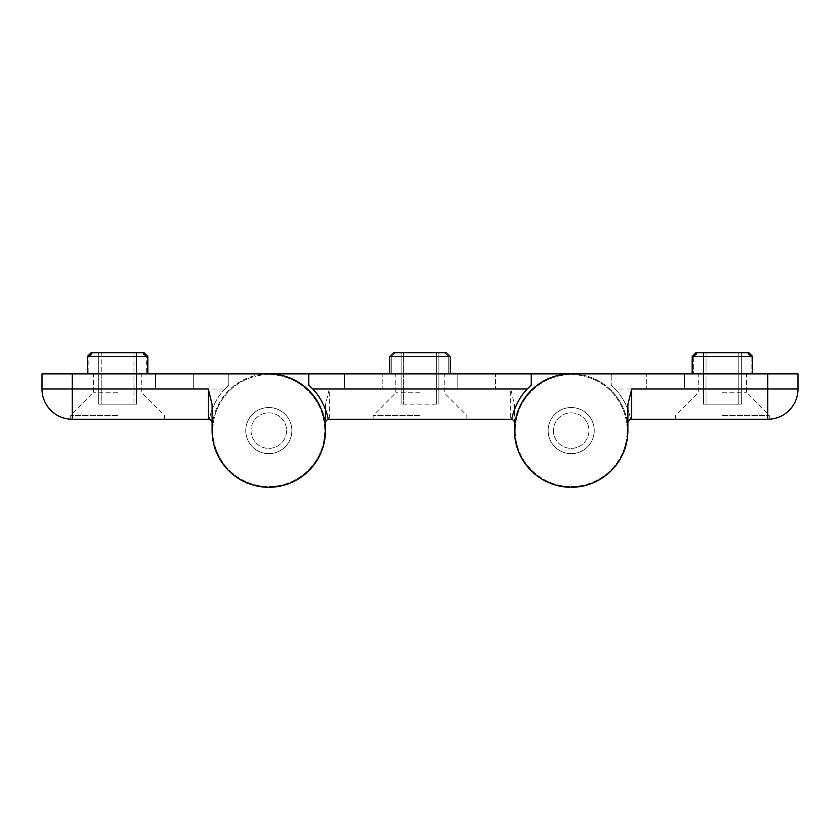 <?xml version="1.0" encoding="UTF-8"?>
<svg xmlns="http://www.w3.org/2000/svg" width="840" height="840" viewBox="0 0 840 840"><rect width="100%" height="100%" fill="white"/><g stroke="black" fill="none" stroke-linecap="round" stroke-linejoin="round"><path stroke-width="0.63" stroke-dasharray="4.2 3.15" d="M251.034 430.584A17.766 17.766 0 0 0 277.683 445.967A17.766 17.766 0 0 0 277.683 415.202A17.766 17.766 0 0 0 251.034 430.584A17.766 17.766 0 0 0 277.683 445.967A17.766 17.766 0 0 0 277.683 415.202A17.766 17.766 0 0 0 251.034 430.584M245.742 430.584A23.058 23.058 0 0 0 280.329 450.555A23.058 23.058 0 0 0 280.329 410.613A23.058 23.058 0 0 0 245.742 430.584A23.058 23.058 0 0 0 280.329 450.555A23.058 23.058 0 0 0 280.329 410.613A23.058 23.058 0 0 0 245.742 430.584A23.058 23.058 0 0 0 280.329 450.555A23.058 23.058 0 0 0 280.329 410.613A23.058 23.058 0 0 0 245.742 430.584A23.058 23.058 0 0 0 280.329 450.555A23.058 23.058 0 0 0 280.329 410.613A23.058 23.058 0 0 0 245.742 430.584A23.058 23.058 0 0 0 280.329 450.555A23.058 23.058 0 0 0 280.329 410.613A23.058 23.058 0 0 0 245.742 430.584A23.058 23.058 0 0 0 280.329 450.555A23.058 23.058 0 0 0 280.329 410.613A23.058 23.058 0 0 0 245.742 430.584A23.058 23.058 0 0 0 280.329 450.555A23.058 23.058 0 0 0 280.329 410.613A23.058 23.058 0 0 0 245.742 430.584A23.058 23.058 0 0 0 280.329 450.555A23.058 23.058 0 0 0 280.329 410.613A23.058 23.058 0 0 0 245.742 430.584M212.856 430.584A55.944 55.944 0 0 0 296.772 479.031A55.944 55.944 0 0 0 296.772 382.137A55.944 55.944 0 0 0 212.856 430.584A55.944 55.944 0 0 0 296.772 479.031A55.944 55.944 0 0 0 296.772 382.137A55.944 55.944 0 0 0 212.856 430.584M553.434 430.584A17.766 17.766 0 0 0 580.083 445.967A17.766 17.766 0 0 0 580.083 415.202A17.766 17.766 0 0 0 553.434 430.584A17.766 17.766 0 0 0 580.083 445.967A17.766 17.766 0 0 0 580.083 415.202A17.766 17.766 0 0 0 553.434 430.584M548.142 430.584A23.058 23.058 0 0 0 582.729 450.555A23.058 23.058 0 0 0 582.729 410.613A23.058 23.058 0 0 0 548.142 430.584A23.058 23.058 0 0 0 582.729 450.555A23.058 23.058 0 0 0 582.729 410.613A23.058 23.058 0 0 0 548.142 430.584A23.058 23.058 0 0 0 582.729 450.555A23.058 23.058 0 0 0 582.729 410.613A23.058 23.058 0 0 0 548.142 430.584A23.058 23.058 0 0 0 582.729 450.555A23.058 23.058 0 0 0 582.729 410.613A23.058 23.058 0 0 0 548.142 430.584A23.058 23.058 0 0 0 582.729 450.555A23.058 23.058 0 0 0 582.729 410.613A23.058 23.058 0 0 0 548.142 430.584A23.058 23.058 0 0 0 582.729 450.555A23.058 23.058 0 0 0 582.729 410.613A23.058 23.058 0 0 0 548.142 430.584M515.256 430.584A55.944 55.944 0 0 0 599.172 479.031A55.944 55.944 0 0 0 599.172 382.137A55.944 55.944 0 0 0 515.256 430.584A55.944 55.944 0 0 0 599.172 479.031A55.944 55.944 0 0 0 599.172 382.137A55.944 55.944 0 0 0 515.256 430.584M697.683 352.716L693.672 356.496L692.16 356.496L695.94 352.716L748.86 352.716L747.264 352.716L748.367 353.881L748.367 352.716L738.77 352.716L748.86 352.716L752.64 356.496L751.128 356.496L747.117 352.716M706.03 352.716L741.3 352.716L703.5 352.716L706.03 352.716L706.03 373.884L692.16 373.884L752.64 373.884L692.16 373.884L706.03 373.884L706.03 404.124L738.77 404.124L738.77 352.716L738.77 404.124L741.3 404.124L703.5 404.124L706.03 404.124L706.03 352.716M748.367 352.716L747.264 352.716M767.76 373.884L767.76 389.004L798 389.004A30.24 30.24 0 0 1 767.76 419.244C769.776 419.244 769.776 419.244 767.76 419.244L630.609 419.244C630.945 419.969 627.627 401.562 615.122 389.004A60.48 60.48 0 0 0 611.195 385.214A60.48 60.48 0 0 1 630.609 419.244L631.68 419.244A3.78 3.78 0 0 0 627.9 423.024L627.9 430.584A56.7 56.7 0 0 1 571.2 487.284A56.7 56.7 0 0 1 514.5 430.584A56.7 56.7 0 0 1 571.2 373.884L798 373.884L798 389.004A30.24 30.24 0 0 1 767.76 419.244L767.76 389.004L615.122 389.004M722.4 373.884L746.592 373.884L722.4 373.884M646.726 373.884L684.526 373.884L646.726 373.884L646.726 389.004L646.726 373.884M611.195 375.396L611.195 385.214L611.195 375.396A1.512 1.512 0 0 1 612.707 373.884A1.512 1.512 0 0 0 611.195 375.396M627.9 423.024L627.9 404.586M594.258 430.584A23.058 23.058 0 0 1 559.671 450.555A23.058 23.058 0 0 1 559.671 410.613A23.058 23.058 0 0 1 594.258 430.584A23.058 23.058 0 0 1 559.671 450.555A23.058 23.058 0 0 1 559.671 410.613A23.058 23.058 0 0 1 594.258 430.584M684.526 389.004L684.526 373.884L684.526 389.004L646.726 389.004L684.526 389.004M722.4 415.464L769.272 415.464L722.4 415.464M722.4 392.784L746.592 392.784L722.4 392.784M738.77 404.124L703.5 404.124L738.77 404.124M751.128 356.496L751.128 373.884L751.128 356.496L752.64 356.496L752.64 373.884M693.672 356.496L693.672 373.884L693.672 356.496L692.16 356.496L752.64 356.496M696.433 352.716L696.433 353.881L697.536 352.716M445.967 352.716L436.37 352.716L445.967 352.716L445.967 353.881L448.728 356.496L389.76 356.496L391.272 356.496L395.283 352.716L393.54 352.716L395.136 352.716L391.272 356.496L391.272 373.884L450.24 373.884L389.76 373.884L450.24 373.884L391.272 373.884L391.272 356.496L389.76 356.496L389.76 373.884M389.76 356.496L393.54 352.716L446.46 352.716L450.24 356.496L450.24 373.884M420 419.244L373.128 419.244L420 419.244M514.5 423.024L514.5 404.586L510.72 389.004L510.72 419.244A3.78 3.78 0 0 1 514.5 423.024A3.78 3.78 0 0 0 510.72 419.244L329.28 419.244A3.78 3.78 0 0 0 325.5 423.024L325.5 404.586L329.28 389.004L329.28 419.244A3.78 3.78 0 0 0 325.5 423.024M514.5 404.586L514.5 430.584A56.7 56.7 0 0 0 571.2 487.284A56.7 56.7 0 0 0 627.9 430.584A56.7 56.7 0 0 0 571.2 373.884L268.8 373.884A56.7 56.7 0 0 0 212.1 430.584A56.7 56.7 0 0 0 268.8 487.284A56.7 56.7 0 0 0 325.5 430.584L325.5 404.586M420 373.884L395.808 373.884L420 373.884M382.2 373.884L344.4 373.884L382.2 373.884L382.2 389.004L382.2 373.884M495.6 373.884L457.8 373.884L495.6 373.884L495.6 389.004L495.6 373.884M268.8 373.884A56.7 56.7 0 0 0 212.1 430.584A56.7 56.7 0 0 0 268.8 487.284A56.7 56.7 0 0 0 325.5 430.584A56.7 56.7 0 0 0 268.8 373.884L42 373.884L42 389.004A30.24 30.24 0 0 0 72.24 419.244C70.224 419.244 70.224 419.244 72.24 419.244L208.32 419.244A3.78 3.78 0 0 1 212.1 423.024L212.1 430.584M627.9 430.584A56.7 56.7 0 0 0 571.2 373.884M529.694 373.884A1.512 1.512 0 0 1 531.206 375.396L531.206 385.214A60.48 60.48 0 0 0 521.115 396.69M519.572 399.074A60.48 60.48 0 0 0 514.637 409.175M512.631 415.485A60.48 60.48 0 0 0 512.369 416.567M327.631 416.546A60.48 60.48 0 0 0 327.264 415.076M325.343 409.132A60.48 60.48 0 0 0 320.407 399.053M318.685 396.396A60.48 60.48 0 0 0 308.794 385.214L308.794 375.396A1.512 1.512 0 0 1 310.306 373.884M457.8 389.004L457.8 373.884L457.8 389.004L495.6 389.004L457.8 389.004M344.4 389.004L344.4 373.884L344.4 389.004L382.2 389.004L344.4 389.004M420 415.464L373.128 415.464L420 415.464M420 392.784L395.808 392.784L420 392.784M436.37 404.124L436.37 352.716L436.37 404.124L403.631 404.124L403.631 352.716L403.631 404.124L401.1 404.124L436.37 404.124M444.717 352.716L448.728 356.496L448.728 373.884L448.728 356.496L450.24 356.496M394.034 352.716L394.034 353.881M444.864 352.716L445.967 353.881M143.566 352.716L143.566 353.881L142.464 352.716L143.566 352.716L133.97 352.716L144.06 352.716L91.14 352.716L136.5 352.716L98.7 352.716L101.231 352.716L101.231 373.884L87.36 373.884L147.84 373.884L87.36 373.884L101.231 373.884L101.231 404.124L133.97 404.124L133.97 352.716L133.97 404.124L136.5 404.124L98.7 404.124L101.231 404.124L101.231 352.716L92.883 352.716L88.872 356.496L88.872 373.884L88.872 356.496L87.36 356.496L88.872 356.496M142.464 352.716L144.06 352.716L147.84 356.496L87.36 356.496L87.36 373.884M87.36 356.496L91.14 352.716L92.883 352.716M117.6 373.884L93.408 373.884L117.6 373.884M155.474 373.884L193.274 373.884L155.474 373.884L155.474 389.004L193.274 389.004L193.274 373.884L193.274 389.004L155.474 389.004L155.474 373.884M224.879 389.004C212.405 401.51 209.055 419.927 209.391 419.244A60.48 60.48 0 0 1 228.805 385.214A60.48 60.48 0 0 0 224.879 389.004L72.24 389.004L72.24 373.884M228.805 375.396A1.512 1.512 0 0 0 227.293 373.884A1.512 1.512 0 0 1 228.805 375.396L228.805 385.214L228.805 375.396M212.1 404.586L212.1 423.024M117.6 415.464L70.728 415.464L117.6 415.464M117.6 392.784L93.408 392.784L117.6 392.784M133.97 404.124L98.7 404.124L133.97 404.124M146.328 356.496L147.84 356.496L146.328 356.496L146.328 373.884L146.328 356.496L142.317 352.716M92.736 352.716L91.633 353.881L91.633 352.716M510.72 389.004L329.28 389.004M72.24 419.244A30.24 30.24 0 0 1 42 389.004L72.24 389.004L72.24 419.244M769.272 419.202L769.272 415.464L746.592 392.784L746.592 373.884M675.528 419.244L675.528 415.464L698.208 392.784L698.208 373.884M741.3 404.124L741.3 352.716L741.3 404.124M703.5 404.124L703.5 352.716L703.5 404.124M692.16 356.496L692.16 373.884M466.872 419.244L466.872 415.464L444.192 392.784L444.192 373.884M373.128 419.244L373.128 415.464L395.808 392.784L395.808 373.884M438.9 404.124L438.9 352.716L438.9 404.124M401.1 404.124L401.1 352.716L401.1 404.124M164.472 419.244L164.472 415.464L141.792 392.784L141.792 373.884M70.728 419.202L70.728 415.464L93.408 392.784L93.408 373.884M136.5 404.124L136.5 352.716L136.5 404.124M98.7 404.124L98.7 352.716L98.7 404.124M147.84 356.496L147.84 373.884"/><path stroke-width="1.26" d="M752.64 356.496L748.86 352.716L695.94 352.716L692.16 356.496L752.64 356.496L752.64 373.884M512.369 416.567A60.48 60.48 0 0 0 511.791 419.244A60.48 60.48 0 0 0 511.76 419.391A3.78 3.78 0 0 1 514.5 423.024L514.5 430.584A56.7 56.7 0 0 0 571.2 487.284A56.7 56.7 0 0 0 627.9 430.584L627.9 404.586L631.68 389.004L798 389.004A30.24 30.24 0 0 1 767.76 419.244C769.776 419.244 769.776 419.244 767.76 419.244L631.68 419.244A3.78 3.78 0 0 0 627.9 423.024M627.9 430.584A56.7 56.7 0 0 1 571.2 487.284A56.7 56.7 0 0 1 514.5 430.584A56.7 56.7 0 0 1 571.2 373.884L798 373.884L798 389.004A30.24 30.24 0 0 1 767.76 419.244L767.76 373.884M693.672 356.496L696.433 353.881M748.367 353.881L751.128 356.496M389.76 356.496L450.24 356.496L446.46 352.716L393.54 352.716L389.76 356.496L389.76 373.884M329.28 419.244A3.78 3.78 0 0 0 328.241 419.391A60.48 60.48 0 0 0 328.209 419.244L511.791 419.244C511.455 419.969 514.773 401.562 527.279 389.004A60.48 60.48 0 0 1 531.206 385.214L531.206 375.396A1.512 1.512 0 0 0 529.694 373.884L42 373.884L42 389.004A30.24 30.24 0 0 0 72.24 419.244C70.224 419.244 70.224 419.244 72.24 419.244A30.24 30.24 0 0 1 42 389.004L72.24 389.004L72.24 373.884M511.76 419.391A3.78 3.78 0 0 0 510.72 419.244M328.241 419.391A3.78 3.78 0 0 0 325.5 423.024L325.5 430.584A56.7 56.7 0 0 1 268.8 487.284A56.7 56.7 0 0 1 212.1 430.584A56.7 56.7 0 0 0 268.8 487.284A56.7 56.7 0 0 0 325.5 430.584A56.7 56.7 0 0 0 268.8 373.884M571.2 373.884L529.694 373.884M310.306 373.884A1.512 1.512 0 0 0 308.794 375.396L308.794 385.214A60.48 60.48 0 0 1 312.721 389.004C325.195 401.51 328.545 419.927 328.209 419.244A60.48 60.48 0 0 0 327.631 416.546M521.115 396.69A60.48 60.48 0 0 0 519.572 399.074M514.637 409.175A60.48 60.48 0 0 0 512.631 415.485M327.264 415.076A60.48 60.48 0 0 0 325.343 409.132M320.407 399.053A60.48 60.48 0 0 0 318.685 396.396M87.36 356.496L147.84 356.496L144.06 352.716L91.14 352.716L87.36 356.496L87.36 373.884M212.1 423.024A3.78 3.78 0 0 0 208.32 419.244L72.24 419.244L72.24 389.004L208.32 389.004L212.1 404.586L212.1 430.584M88.872 356.496L91.633 353.881M143.566 353.881L146.328 356.496M631.68 419.244L631.68 389.004M312.721 389.004L527.279 389.004M208.32 389.004L208.32 419.244M692.16 356.496L692.16 373.884M450.24 356.496L450.24 373.884M147.84 356.496L147.84 373.884"/></g></svg>
